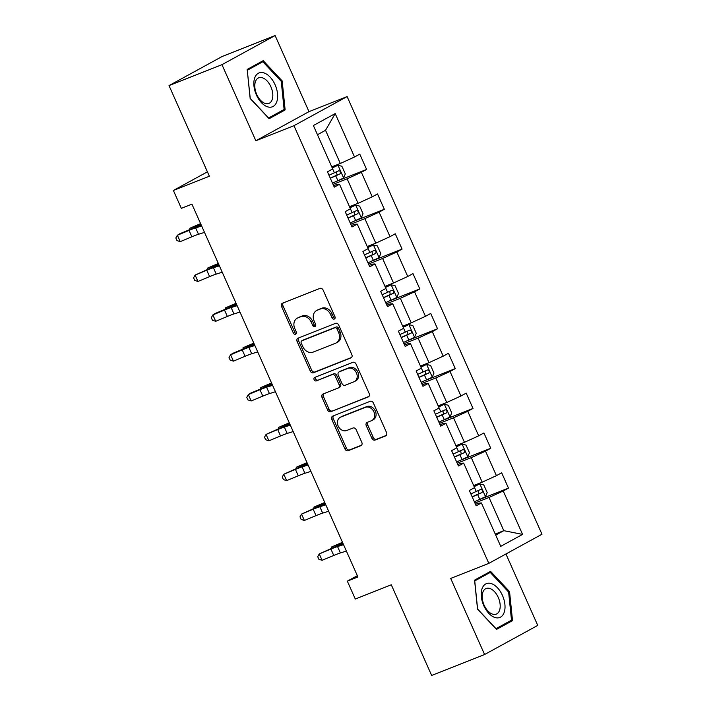 <?xml version="1.0" encoding="UTF-8"?>
<svg xmlns="http://www.w3.org/2000/svg" width="711" height="711" viewBox="0 0 711 711"><rect width="100%" height="100%" fill="white"/><g stroke="black" fill="none" stroke-linecap="round" stroke-linejoin="round"><path stroke-width="1.07" d="M334.294 319.043A1.92 1.564 -118.7 0 0 334.97 316.715L323.114 290.088A2.746 2.231 -118.7 0 0 319.923 288.399L282.507 303.197A2.746 2.231 -118.7 0 0 282.303 303.286A2.746 2.231 -118.7 0 0 281.547 306.521L293.403 333.157A1.92 1.564 -118.7 0 0 296.309 332.001L294.781 328.553A8.799 7.137 -118.7 0 1 297.207 318.208A8.799 7.137 -118.7 0 1 297.856 317.906L300.975 316.671A8.799 7.137 -118.7 0 1 311.196 322.065L312.733 325.514A1.92 1.564 -118.7 0 0 315.64 324.358L314.111 320.91A8.799 7.137 -118.7 0 1 316.537 310.574A8.799 7.137 -118.7 0 1 317.186 310.263L320.305 309.027A8.799 7.137 -118.7 0 1 330.526 314.422L332.064 317.87A1.92 1.564 -118.7 0 0 334.294 319.043M371.906 438.367A2.746 2.231 -118.7 0 0 375.097 440.056L385.593 435.905A2.746 2.231 -118.7 0 0 385.797 435.807A2.746 2.231 -118.7 0 0 386.553 432.581L373.391 403.004A2.746 2.231 -118.7 0 0 370.191 401.315L332.784 416.104A2.746 2.231 -118.7 0 0 332.579 416.202A2.746 2.231 -118.7 0 0 331.815 419.437L344.986 449.014A2.746 2.231 -118.7 0 0 348.177 450.694L360.859 445.681A2.746 2.231 -118.7 0 0 361.064 445.593A2.746 2.231 -118.7 0 0 361.819 442.358L356.184 429.702A2.746 2.231 -118.7 0 0 352.994 428.013L346.701 430.502A7.35 5.964 -118.7 0 1 338.32 426.333A7.35 5.964 -118.7 0 1 340.187 417.348A7.35 5.964 -118.7 0 1 340.738 417.09L365.365 407.35A7.35 5.964 -118.7 0 1 373.755 411.527A7.35 5.964 -118.7 0 1 371.88 420.503A7.35 5.964 -118.7 0 1 371.338 420.761L367.231 422.387A2.746 2.231 -118.7 0 0 367.027 422.485A2.746 2.231 -118.7 0 0 366.272 425.711L371.906 438.367L373.337 437.585A2.746 2.231 -118.7 0 0 376.537 439.265L386.295 435.408M221.965 64.665L255.844 140.76L308.992 111.645L275.113 35.55L221.965 64.665L169.022 85.596L209.381 176.239L173.386 190.468L181.341 208.35L191.934 204.164L357.917 576.977L347.332 581.163L355.287 599.035L391.29 584.798L431.648 675.45L484.582 654.52L537.738 625.404L505.939 553.985M255.844 140.76L293.963 125.687L488.821 563.361L450.703 578.425L484.582 654.52M350.887 357.953A2.746 2.231 -118.7 0 0 351.092 357.864A2.746 2.231 -118.7 0 0 351.847 354.629L338.685 325.051A2.746 2.231 -118.7 0 0 335.485 323.363L298.078 338.16A2.746 2.231 -118.7 0 0 297.873 338.258A2.746 2.231 -118.7 0 0 297.109 341.484L310.28 371.062A2.746 2.231 -118.7 0 0 313.471 372.751L351.287 357.74M356.033 364.023L369.205 393.601A2.746 2.231 -118.7 0 1 368.449 396.836A2.746 2.231 -118.7 0 1 368.245 396.934L330.828 411.722A2.746 2.231 -118.7 0 1 327.629 410.034L321.994 397.378A2.746 2.231 -118.7 0 1 322.758 394.152A2.746 2.231 -118.7 0 1 322.963 394.054L338.134 388.055A2.746 2.231 -118.7 0 0 338.338 387.957A2.746 2.231 -118.7 0 0 339.094 384.722L335.361 376.332A2.746 2.231 -118.7 0 0 332.161 374.644L316.368 380.892A1.92 1.564 -118.7 0 1 314.804 377.381L352.843 362.343A2.746 2.231 -118.7 0 1 356.033 364.023M169.022 85.596L222.179 56.48L275.113 35.55M293.963 125.687L347.11 96.572L541.978 534.245L488.821 563.361M479.134 499.717L508.481 488.11L501.664 472.788L496.42 475.668L485.506 451.147L490.75 448.277L483.924 432.955L478.681 435.834L467.767 411.314L473.011 408.443L466.185 393.121L460.941 395.991L450.027 371.48L455.271 368.609L448.454 353.287L443.211 356.158L432.297 331.646L437.541 328.775L430.715 313.453L425.471 316.324L414.557 291.812L419.801 288.942L412.984 273.619L407.741 276.49L396.827 251.978L402.07 249.108L395.245 233.786L390.001 236.656L379.087 212.145L384.331 209.274L377.514 193.952L372.271 196.823L361.357 172.311L366.6 169.44L359.775 154.118L354.531 156.989L335.201 113.582L313.373 125.536L332.695 168.951L327.451 171.822L334.277 187.144L339.52 184.265L336.792 184.469L333.637 185.713M508.481 488.11L503.237 490.99L522.567 534.396L500.731 546.35L481.4 502.944L476.157 505.814L469.34 490.492L474.584 487.622L463.67 463.11L458.426 465.981L451.601 450.658L456.844 447.788L445.93 423.276L440.687 426.147L433.87 410.825L439.114 407.954L428.2 383.442L422.956 386.313L416.131 370.991L421.374 368.12L410.46 343.609L405.217 346.479L398.391 331.157L403.635 328.286L392.721 303.775L387.477 306.645L380.661 291.323L385.904 288.453L374.99 263.941L369.747 266.812L362.921 251.49L368.165 248.619L357.251 224.098L352.007 226.978L345.19 211.656L350.434 208.785L339.52 184.265M457.191 463.217L471.286 457.644L482.2 482.165L473.65 485.542M457.786 464.559L460.941 463.314L463.67 463.11M482.2 482.165L496.42 475.668M471.286 457.644L485.506 451.147M439.46 423.383L453.547 417.81L464.461 442.322L455.92 445.708M440.056 424.725L443.211 423.48L445.93 423.276M464.461 442.322L478.681 435.834M453.547 417.81L467.767 411.314M421.721 383.549L435.816 377.976L446.73 402.488L438.18 405.874M422.316 384.891L425.471 383.647L428.2 383.442M446.73 402.488L460.941 395.991M435.816 377.976L450.027 371.48M403.99 343.715L418.077 338.143L428.991 362.654L420.45 366.032M404.586 345.057L407.732 343.804L410.46 343.609M428.991 362.654L443.211 356.158M418.077 338.143L432.297 331.646M386.251 303.881L400.346 298.309L411.26 322.821L402.71 326.198M386.846 305.223L390.001 303.97L392.721 303.775M411.26 322.821L425.471 316.324M400.346 298.309L414.557 291.812M368.511 264.048L382.607 258.475L393.521 282.987L384.971 286.364M369.116 265.39L372.262 264.137L374.99 263.941M393.521 282.987L407.741 276.49M382.607 258.475L396.827 251.978M350.781 224.214L364.876 218.641L375.79 243.153L367.24 246.53M351.376 225.547L354.531 224.303L357.251 224.098M375.79 243.153L390.001 236.656M364.876 218.641L379.087 212.145M333.041 184.38L347.137 178.808L358.051 203.319L349.501 206.697M358.051 203.319L372.271 196.823M347.137 178.808L361.357 172.311M335.201 113.582L325.54 130.291L340.32 163.486L331.77 166.863M340.32 163.486L354.531 156.989M308.992 111.645L347.11 96.572M357.34 575.679L347.332 581.163M207.425 171.831L173.386 190.468M325.54 130.291L317.453 134.717M495.256 534.059L503.797 530.673L489.026 497.478L474.93 503.05M495.718 535.099L503.797 530.673L522.567 534.396M475.526 504.392L478.681 503.148L481.4 502.944M489.026 497.478L503.237 490.99M337.254 181.038L366.6 169.44M354.985 220.872L384.331 209.274M372.724 260.706L402.07 249.108M390.455 300.54L419.801 288.942M408.194 340.373L437.541 328.775M425.925 380.216L455.271 368.609M443.664 420.05L473.011 408.443M461.395 459.884L490.75 448.277M250.156 98.456L269.131 118.71L285.138 109.947L282.169 80.921L263.194 60.657L247.188 69.429L250.156 98.456M512.515 620.641L509.547 591.614L490.572 571.36L474.566 580.132L477.534 609.149L496.509 629.413L512.515 620.641L505.841 623.28M281.2 81.303L282.169 80.921M278.463 112.587L285.138 109.947M508.578 592.005L509.547 591.614M335.023 318.332A1.92 1.564 -118.7 0 1 333.503 317.079L331.966 313.631A8.799 7.137 -118.7 0 0 321.745 308.245L320.305 309.027M316.537 310.574L317.968 309.783A8.799 7.137 -118.7 0 1 318.626 309.481L321.745 308.245M297.207 318.208L298.638 317.426A8.799 7.137 -118.7 0 1 299.295 317.115L302.415 315.888A8.799 7.137 -118.7 0 1 312.636 321.274L314.173 324.723A1.92 1.564 -118.7 0 0 315.693 325.976M283.245 302.904A2.746 2.231 -118.7 0 0 282.978 305.739L294.843 332.366A1.92 1.564 -118.7 0 0 296.363 333.619M298.807 337.867A2.746 2.231 -118.7 0 0 298.549 340.702L311.72 370.271A2.746 2.231 -118.7 0 0 314.911 371.96L351.59 357.455M336.996 328.962A1.92 1.564 -118.7 0 0 334.765 327.78L301.926 340.765A1.92 1.564 -118.7 0 0 301.251 343.093L302.868 346.728A8.799 7.137 -118.7 0 0 313.089 352.123L335.539 343.244A8.799 7.137 -118.7 0 0 336.196 342.933A8.799 7.137 -118.7 0 0 338.623 332.597L336.996 328.962L338.436 328.171A1.92 1.564 -118.7 0 0 336.205 326.989L334.765 327.78M303.082 340.125A1.92 1.564 -118.7 0 1 303.357 339.974L336.205 326.989M336.196 342.933L337.627 342.151A8.799 7.137 -118.7 0 0 340.054 331.806L338.623 332.597M338.436 328.171L340.054 331.806M368.947 396.436L330.828 411.722M323.692 393.761A2.746 2.231 -118.7 0 0 323.434 396.596L329.069 409.252A2.746 2.231 -118.7 0 0 332.268 410.931M339.574 387.264A2.746 2.231 -118.7 0 0 339.778 387.166A2.746 2.231 -118.7 0 0 340.533 383.94L336.792 375.541A2.746 2.231 -118.7 0 0 333.601 373.853L316.368 380.892M315.675 377.034A1.92 1.564 -118.7 0 0 317.799 380.101M353.882 381.825A7.35 5.964 -118.7 0 0 354.425 381.576A7.35 5.964 -118.7 0 0 356.291 372.591A7.35 5.964 -118.7 0 0 347.91 368.422L339.227 371.853A2.746 2.231 -118.7 0 0 339.023 371.942A2.746 2.231 -118.7 0 0 338.267 375.177L342.009 383.576A2.746 2.231 -118.7 0 0 345.199 385.255L353.882 381.825M354.425 381.576L355.864 380.785A7.35 5.964 -118.7 0 0 357.731 371.8A7.35 5.964 -118.7 0 0 349.341 367.631L347.91 368.422M340.276 371.275A2.746 2.231 -118.7 0 1 340.462 371.16A2.746 2.231 -118.7 0 1 340.667 371.062L349.341 367.631M367.96 422.094A2.746 2.231 -118.7 0 0 367.703 424.929L373.337 437.585M371.88 420.503L373.319 419.721A7.35 5.964 -118.7 0 0 375.186 410.736A7.35 5.964 -118.7 0 0 366.805 406.568L365.365 407.35M340.187 417.348L341.627 416.557A7.35 5.964 -118.7 0 1 342.169 416.299L366.805 406.568M333.512 415.819A2.746 2.231 -118.7 0 0 333.255 418.646L346.426 448.223A2.746 2.231 -118.7 0 0 349.616 449.912L361.561 445.184M332.499 183.145L343.564 178.034L345.306 173.911L341.893 166.25L337.885 165.272L332.259 167.965M337.885 165.272L332.17 167.769M330.331 178.292L340.071 173.875C341.067 172.115 340.613 171.093 338.703 170.809L328.971 175.226M336.543 171.849L337.023 175.084L330.251 178.097M200.6 223.627L189.828 228.249L198.36 225.111A21.001 1.244 -24 0 0 200.84 224.169M189.819 229.591L189.828 228.249L190.335 229.377M204.501 232.399L198.502 234.266A13.998 0.827 -24 0 0 191.881 236.79L180.221 241.633L177.386 235.243L175.83 238.016L176.968 240.567L180.221 241.633M201.657 226.009L195.658 227.884A13.998 0.827 -24 0 0 189.037 230.4L177.386 235.243L179.705 233.795L191.357 228.951A21.001 1.244 156 0 1 201.284 225.174M267.469 106.783A18.202 10.594 68.4 0 0 277.521 93.719A18.202 10.594 68.4 0 0 264.003 72.922A18.202 10.594 68.4 0 0 253.96 85.987A18.202 10.594 68.4 0 0 267.469 106.783M265.123 103.433A13.776 8.017 68.4 0 0 268.874 103.433A13.776 8.017 68.4 0 0 272.206 90.608A13.776 8.017 68.4 0 0 262.501 77.801A13.776 8.017 68.4 0 0 258.742 77.801A13.776 8.017 68.4 0 0 255.409 90.626A13.776 8.017 68.4 0 0 265.123 103.433M247.357 70.229L262.866 61.733L281.245 81.356L284.124 109.476L268.616 117.973L250.228 98.349L247.268 70.256M257.035 64.034L262.866 61.733M502.455 595.436A18.202 10.594 68.4 0 0 485.729 583.953A18.202 10.594 68.4 0 0 483.782 605.665A18.202 10.594 68.4 0 0 500.508 617.148A18.202 10.594 68.4 0 0 502.455 595.436M498.26 597.444A13.776 8.017 68.4 0 0 486.12 588.504A13.776 8.017 68.4 0 0 484.12 605.185A13.776 8.017 68.4 0 0 496.251 614.126A13.776 8.017 68.4 0 0 498.26 597.444M495.994 628.675L477.605 609.051L474.735 580.923L490.243 572.426L508.623 592.059L511.502 620.179L495.869 628.728M484.413 574.737L490.243 572.426M350.23 222.978L361.304 217.868L363.037 213.744L359.633 206.083L355.616 205.106L349.999 207.799M355.616 205.106L349.91 207.603M348.07 218.126L357.802 213.709C358.806 211.949 358.353 210.927 356.442 210.652L346.71 215.06M354.282 211.682L354.753 214.918L347.981 217.93M218.33 263.461L207.568 268.083L216.1 264.945A21.001 1.244 -24 0 0 218.579 264.003M207.559 269.425L207.568 268.083L208.065 269.211M367.969 262.812L379.034 257.702L380.776 253.578L377.363 245.917L373.355 244.94L367.729 247.632M373.355 244.94L367.64 247.437M365.81 257.96L375.541 253.543C376.537 251.783 376.083 250.761 374.173 250.485L364.441 254.894M372.013 251.516L372.493 254.751L365.721 257.764M236.07 303.295L225.307 307.916L233.839 304.779A21.001 1.244 -24 0 0 236.31 303.846M225.298 309.258L225.307 307.916L225.805 309.045M222.241 272.233L216.242 274.099A13.998 0.827 -24 0 0 209.612 276.623L197.96 281.467L195.116 275.077L193.57 277.85L194.707 280.401L197.96 281.467M219.397 265.843L213.398 267.718A13.998 0.827 -24 0 0 206.768 270.233L195.116 275.077L209.096 268.785A21.001 1.244 156 0 1 219.024 265.007M239.971 312.067L233.972 313.933A13.998 0.827 -24 0 0 227.351 316.457L215.7 321.301L212.856 314.92L211.309 317.684L212.438 320.234L215.7 321.301M237.127 305.686L231.128 307.552A13.998 0.827 -24 0 0 224.507 310.067L212.856 314.92L215.175 313.462L226.836 308.618A21.001 1.244 156 0 1 236.754 304.841M385.7 302.646L396.774 297.536L398.515 293.412L395.103 285.751L391.086 284.773L385.469 287.466M391.086 284.773L385.38 287.271M383.54 297.793L393.272 293.385C394.276 291.617 393.823 290.595 391.912 290.319L382.18 294.727M389.752 291.359L390.232 294.585L383.451 297.598M253.809 343.129L243.038 347.75L251.57 344.613A21.001 1.244 -24 0 0 254.049 343.68M243.029 349.092L243.038 347.75L243.544 348.879M403.439 342.48L414.513 337.378L416.246 333.246L412.833 325.585L408.825 324.607L403.199 327.3M408.825 324.607L403.11 327.104M401.28 337.627L411.011 333.219C412.007 331.45 411.553 330.428 409.643 330.153L399.911 334.561M407.492 331.193L407.963 334.419L401.191 337.432M271.54 382.962L260.777 387.584L269.309 384.455A21.001 1.244 -24 0 0 271.78 383.513M260.768 388.926L260.777 387.584L261.275 388.713M421.17 382.314L432.244 377.212L433.986 373.079L430.573 365.418L426.564 364.441L420.939 367.134M426.564 364.441L420.85 366.938M419.01 377.461L428.751 373.053C429.746 371.284 429.293 370.262 427.382 369.987L417.65 374.404M425.222 371.026L425.702 374.253L418.921 377.265M289.279 422.805L278.508 427.418L287.04 424.289A21.001 1.244 -24 0 0 289.519 423.347M278.499 428.76L278.508 427.418L279.014 428.546M257.711 351.901L251.712 353.767A13.998 0.827 -24 0 0 245.082 356.291L233.43 361.135L230.586 354.753L229.04 357.517L230.177 360.068L233.43 361.135M254.867 345.519L248.868 347.386A13.998 0.827 -24 0 0 242.238 349.91L230.586 354.753L232.915 353.296L244.566 348.452A21.001 1.244 156 0 1 254.494 344.675M275.441 391.734L269.442 393.601A13.998 0.827 -24 0 0 262.821 396.125L251.17 400.968L248.326 394.587L246.779 397.351L247.917 399.902L251.17 400.968M272.606 385.353L266.598 387.219A13.998 0.827 -24 0 0 259.977 389.744L248.326 394.587L250.654 393.13L262.306 388.286A21.001 1.244 156 0 1 272.224 384.509M293.181 431.568L287.182 433.434A13.998 0.827 -24 0 0 280.552 435.959L268.9 440.802L266.056 434.421L264.51 437.185L265.647 439.745L268.9 440.802M290.337 425.187L284.338 427.053A13.998 0.827 -24 0 0 277.717 429.577L266.056 434.421L280.036 428.12A21.001 1.244 156 0 1 289.964 424.343M310.92 471.402L304.912 473.268A13.998 0.827 -24 0 0 298.291 475.792L286.64 480.636L283.796 474.255L282.249 477.019L283.387 479.578L286.64 480.636M308.076 465.021L302.077 466.887A13.998 0.827 -24 0 0 295.447 469.411L283.796 474.255L297.776 467.954A21.001 1.244 156 0 1 307.703 464.176M438.909 422.147L449.983 417.046L451.716 412.913L448.303 405.252L444.295 404.275L438.669 406.976M444.295 404.275L438.589 406.772M436.75 417.295L446.481 412.887C447.486 411.118 447.023 410.105 445.122 409.82L435.381 414.237M442.962 410.86L443.433 414.086L436.661 417.099M307.01 462.639L296.247 467.26L304.779 464.123A21.001 1.244 -24 0 0 307.259 463.181M296.238 468.593L296.247 467.26L296.745 468.38M456.64 461.981L467.714 456.88L469.456 452.747L466.043 445.086L462.034 444.108L456.409 446.81M462.034 444.108L456.32 446.615M454.48 457.129L464.221 452.72C465.216 450.961 464.763 449.939 462.852 449.654L453.12 454.071M460.692 450.694L461.172 453.92L454.4 456.933M324.749 502.473L313.978 507.094L322.51 503.957A21.001 1.244 -24 0 0 324.989 503.015M313.969 508.427L313.978 507.094L314.484 508.223M328.651 511.236L322.652 513.102A13.998 0.827 -24 0 0 316.022 515.626L304.37 520.47L301.535 514.089L299.98 516.853L301.117 519.412L304.37 520.47M325.807 504.854L319.808 506.721A13.998 0.827 -24 0 0 313.187 509.245L301.535 514.089L315.506 507.787A21.001 1.244 156 0 1 325.434 504.01M474.379 501.815L485.453 496.713L487.186 492.59L483.782 484.929L479.765 483.942L474.139 486.644M479.765 483.942L474.059 486.448M472.22 496.971L481.951 492.554C482.956 490.794 482.493 489.772 480.592 489.488L470.851 493.905M478.432 490.528L478.903 493.763L472.131 496.767M342.48 542.306L331.717 546.928L340.249 543.791A21.001 1.244 -24 0 0 342.729 542.848M331.708 548.261L331.717 546.928L332.215 548.057M346.39 551.069L340.382 552.945A13.998 0.827 -24 0 0 333.761 555.46L322.11 560.304L319.266 553.922L317.719 556.695L318.857 559.246L322.11 560.304M343.546 544.688L337.547 546.555A13.998 0.827 -24 0 0 330.917 549.079L319.266 553.922L333.246 547.63A21.001 1.244 156 0 1 343.173 543.844M331.966 313.631L330.526 314.422M318.626 309.481L317.186 310.263M314.173 324.723L312.733 325.514M312.636 321.274L311.196 322.065M302.415 315.888L300.975 316.671M299.295 317.115L297.856 317.906M294.843 332.366L293.403 333.157M282.978 305.739L281.547 306.521M333.503 317.079L332.064 317.87M314.911 371.96L313.471 372.751M311.72 370.271L310.28 371.062M298.549 340.702L297.109 341.484M303.357 339.974L301.926 340.765M329.069 409.252L327.629 410.034M323.434 396.596L321.994 397.378M340.533 383.94L339.094 384.722M336.792 375.541L335.361 376.332M333.601 373.853L332.161 374.644M340.667 371.062L339.227 371.853M367.703 424.929L366.272 425.711M342.169 416.299L340.738 417.09M349.616 449.912L348.177 450.694M346.426 448.223L344.986 449.014M333.255 418.646L331.815 419.437M376.537 439.265L375.097 440.056M343.609 177.937L337.983 165.29M334.401 172.826L332.677 168.96M337.921 180.745L335.761 175.893M198.36 225.111L198.769 226.027M337.023 175.084L340.071 173.875M198.502 234.266L195.658 227.884M191.881 236.79L189.037 230.4M361.348 217.77L355.722 205.124M352.132 212.66L350.416 208.794M355.66 220.579L353.5 215.726M216.1 264.945L216.508 265.861M354.753 214.918L357.802 213.709M379.079 257.604L373.453 244.957M369.871 252.494L368.147 248.628M373.391 260.413L371.231 255.56M233.839 304.779L234.239 305.703M372.493 254.751L375.541 253.543M216.242 274.099L213.398 267.718M209.612 276.623L206.768 270.233M233.972 313.933L231.128 307.552M227.351 316.457L224.507 310.067M396.818 297.438L391.192 284.8M387.602 292.328L385.886 288.462M391.13 300.246L388.97 295.394M251.57 344.613L251.978 345.537M390.232 294.585L393.272 293.385M414.557 337.272L408.923 324.634M405.341 332.161L403.617 328.295M408.869 340.08L406.71 335.228M269.309 384.455L269.718 385.371M407.963 334.419L411.011 333.219M432.288 377.106L426.662 364.467M423.081 371.995L421.356 368.129M426.6 379.914L424.44 375.061M287.04 424.289L287.448 425.205M425.702 374.253L428.751 373.053M251.712 353.767L248.868 347.386M245.082 356.291L242.238 349.91M269.442 393.601L266.598 387.219M262.821 396.125L259.977 389.744M287.182 433.434L284.338 427.053M280.552 435.959L277.717 429.577M304.912 473.268L302.077 466.887M298.291 475.792L295.447 469.411M450.027 416.939L444.393 404.301M440.811 411.829L439.087 407.963M444.339 419.748L442.18 414.895M304.779 464.123L305.188 465.038M443.433 414.086L446.481 412.887M467.758 456.773L462.132 444.135M458.551 451.672L456.826 447.797M462.07 459.582L459.91 454.729M322.51 503.957L322.918 504.872M461.172 453.92L464.221 452.72M322.652 513.102L319.808 506.721M316.022 515.626L313.187 509.245M485.497 496.607L479.872 483.969M476.281 491.505L474.566 487.63M479.809 499.415L477.65 494.563M340.249 543.791L340.658 544.706M478.903 493.763L481.951 492.554M340.382 552.945L337.547 546.555M333.761 555.46L330.917 549.079M303.215 340.045L301.784 340.827M339.778 387.166L338.338 387.957M340.462 371.16L339.023 371.942"/></g></svg>
